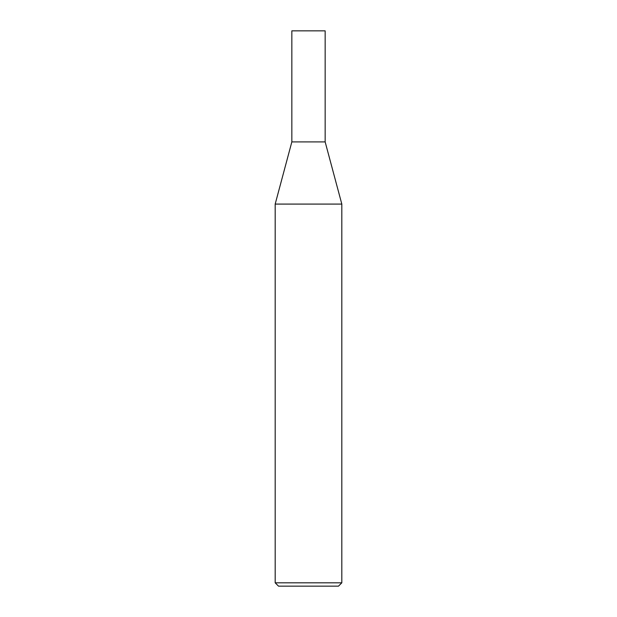 <?xml version="1.0" encoding="UTF-8"?>
<svg xmlns="http://www.w3.org/2000/svg" width="617" height="617" viewBox="0 0 617 617"><rect width="100%" height="100%" fill="white"/><g stroke="black" fill="none" stroke-linecap="round" stroke-linejoin="round"><path stroke-width="0.46" stroke-dasharray="3.08 2.31" d="M341.818 582.818L275.182 582.818M341.818 204.08L275.182 204.08M338.486 586.15L278.514 586.15M308.5 141.91L325.159 141.91L308.5 141.91M291.841 30.85L325.159 30.85"/><path stroke-width="0.93" d="M308.5 582.818L341.818 582.818L341.818 204.08L275.182 204.08L275.182 582.818L308.5 582.818M275.182 582.818L278.514 586.15L338.486 586.15L341.818 582.818M341.818 204.08L325.159 141.91L291.841 141.91L291.841 30.85L325.159 30.85L325.159 141.91L291.841 141.91L275.182 204.08"/></g></svg>
